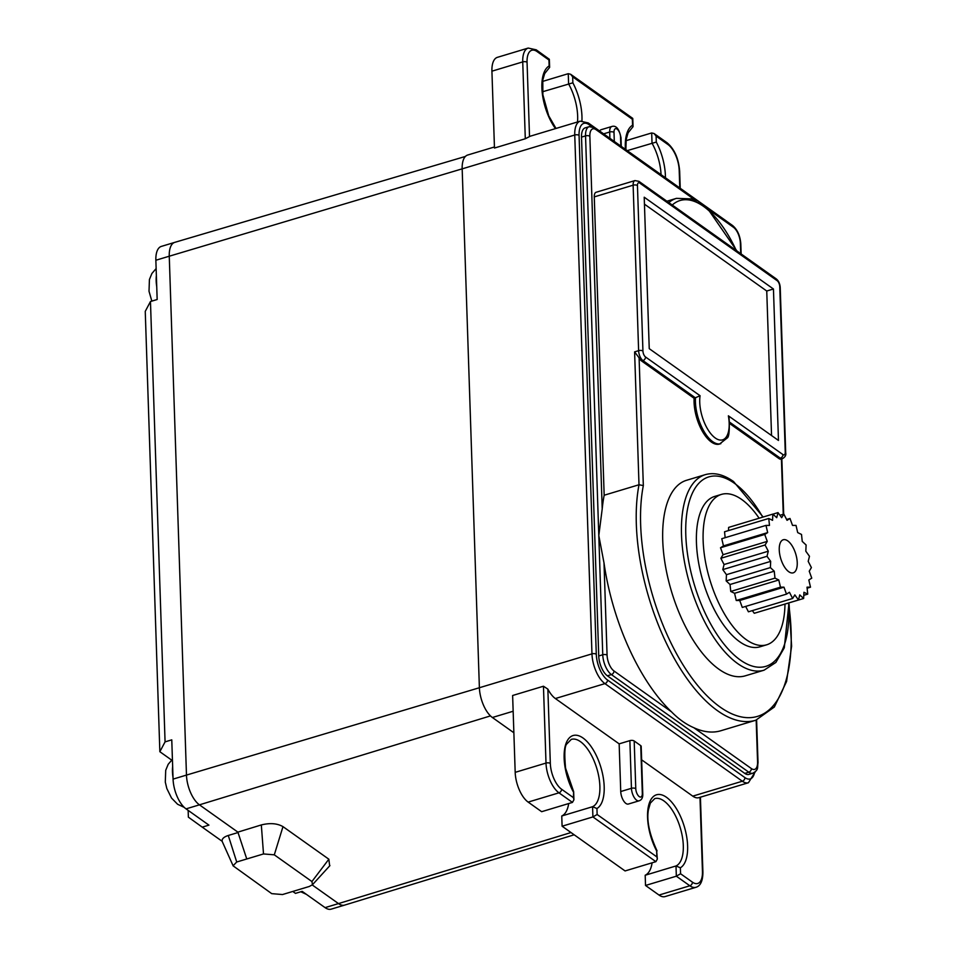 <?xml version="1.0" encoding="UTF-8"?>
<svg xmlns="http://www.w3.org/2000/svg" width="957" height="957" viewBox="0 0 957 957"><rect width="100%" height="100%" fill="white"/><g stroke="black" fill="none" stroke-linecap="round" stroke-linejoin="round"><path stroke-width="1.44" d="M771.545 435.531L766.748 291.012L644.444 204.152M644.217 197.214L773.447 289.002L778.472 440.447L649.241 348.659L644.217 197.214M766.748 291.012L773.447 289.002M645.52 356.973A3.146 2.416 125.4 0 1 642.937 360.586L641.597 360.992L694.124 398.303A31.414 14.259 -106.7 0 0 702.019 430.674A31.414 14.259 -106.7 0 0 719.497 444.072L727.129 438.055C729.031 437.205 729.677 430.506 729.09 417.946L728.373 415.817L782.934 454.575A4.713 2.141 73.3 0 0 785.254 452.111L779.764 286.633A4.713 2.141 73.3 0 0 777.168 280.688L639.755 183.086A4.713 2.141 73.3 0 0 637.446 185.55L642.937 351.028A4.713 2.141 73.3 0 0 645.52 356.973L700.081 395.731A28.267 12.836 73.3 0 0 715.298 438.031A28.267 12.836 73.3 0 0 728.373 415.817M694.124 398.303L700.081 395.731M729.629 423.52L779.01 458.594L780.35 458.188L729.545 422.109M781.414 458.929A7.847 3.565 -106.7 0 1 781.044 459.097A7.847 3.565 -106.7 0 1 779.01 458.594M643.331 485.582L639.001 484.756L634.599 351.877L639.097 357.846L643.331 485.582A144.495 65.602 73.3 0 0 714.125 702.39A144.495 65.602 73.3 0 0 789.31 608.796M641.597 360.992A7.847 3.565 -106.7 0 1 639.097 357.846M764.069 670.187L745.312 675.821A102.088 46.355 -106.7 0 1 718.91 669.218A102.088 46.355 -106.7 0 1 665.354 565.431A102.088 46.355 -106.7 0 1 686.468 480.318L705.225 474.672A102.088 46.355 -106.7 0 0 684.111 559.785A102.088 46.355 -106.7 0 0 737.668 663.572A102.088 46.355 -106.7 0 0 764.069 670.187L775.9 662.423L784.285 647.805L788.999 602.898M637.446 185.55A3.146 1.412 178.1 0 0 633.127 185.191L594.273 196.891L604.166 495.236L639.001 484.756A147.629 67.026 -106.7 0 0 667.95 646.418A147.629 67.026 -106.7 0 0 755.755 720.25L774.345 707.008L786.582 681.48L791.606 646.178L789.094 604.369M696.026 200.707L596.032 129.674A12.561 5.706 73.3 0 0 589.859 136.253L602.216 508.873L598.807 535.561L604.011 562.967L607.073 655.114A12.561 5.706 73.3 0 0 613.987 670.977L671.503 711.841C678.633 719.102 686.085 724.401 693.873 727.727L751.401 768.579A12.561 5.706 73.3 0 0 757.573 762.011A3.146 1.412 -1.9 0 1 758.028 762.717L756.604 719.975M755.755 720.25L720.908 730.729A147.629 67.026 -106.7 0 1 693.873 727.727M602.216 508.873A147.629 67.026 -106.7 0 1 604.166 495.236M671.503 711.841A147.629 67.026 -106.7 0 1 604.011 562.967M744.785 773.4L748.805 772.191A15.707 7.13 -106.7 0 0 752.872 773.208L748.853 774.416A15.707 7.13 -106.7 0 1 744.785 773.4L607.384 675.809A15.707 7.13 -106.7 0 1 598.735 655.976L581.521 137.102A15.707 7.13 -106.7 0 1 585.182 127.879L589.201 126.659A15.707 7.13 -106.7 0 0 585.54 135.894L581.521 137.102M594.273 196.891A7.847 3.565 -106.7 0 1 596.091 192.273L634.958 180.574A7.847 3.565 -106.7 0 0 633.127 185.191L638.618 350.669A3.146 1.412 178.1 0 1 642.937 351.028M591.605 126.468L589.093 124.685A20.42 9.271 73.3 0 0 579.069 135.356A3.146 1.412 178.1 0 0 574.75 135.009A23.554 10.694 -106.7 0 1 580.229 121.156L530.657 136.085A23.554 10.694 73.3 0 0 529.52 136.588L525.297 138.753L522.737 61.906L491.922 71.177L494.47 148.036L525.297 138.753M494.434 146.983L467.674 155.034A23.554 10.694 73.3 0 0 462.542 163.001A22.059 10.013 -106.7 0 0 462.159 168.851L169.257 256.213A23.554 10.694 -106.7 0 1 174.736 242.372A23.554 10.694 -106.7 0 1 174.76 242.36L465.413 156.446M174.736 242.372L161.338 246.404A23.554 10.694 73.3 0 0 155.859 260.244L169.257 256.213L186.471 775.086L479.385 687.736A22.059 10.013 -106.7 0 0 480.175 694.423A23.554 10.694 73.3 0 0 492.377 717.499L513.873 732.763M639.073 800.818L628.354 804.047A9.426 4.283 -106.7 0 1 623.438 800.578A9.426 4.283 -106.7 0 1 620.734 791.535L631.453 788.305A3.146 1.412 -1.9 0 1 635.771 788.664A6.28 2.847 73.3 0 0 639.228 796.595A6.28 2.847 73.3 0 0 642.314 793.317A3.146 1.412 -1.9 0 1 642.769 794.011C642.925 797.719 641.692 799.992 639.073 800.818A9.426 4.283 -106.7 0 1 634.156 797.36A9.426 4.283 -106.7 0 1 631.453 788.305L629.873 740.634L619.155 743.852L555.359 698.538A23.554 10.694 -106.7 0 1 547.859 689.112L543.456 686.229L512.629 695.5L515.189 772.347L546.004 763.076A23.554 10.694 73.3 0 0 558.972 792.827L528.144 802.098A23.554 10.694 -106.7 0 1 515.189 772.347M547.859 689.112L550.323 763.435A20.42 9.271 73.3 0 0 561.556 789.214L573.41 797.636L573.925 799.765L572.465 802.409L541.65 811.692L528.144 802.098M561.759 815.986L592.574 806.715L596.941 808.521L597.132 814.491L656.849 856.898L657.351 859.027L655.892 861.671L625.077 870.942L562.094 826.214L561.759 815.986A35.337 16.042 73.3 0 0 568.673 803.557M645.52 885.464L676.336 876.193L680.559 873.741L692.425 882.163A3.146 2.416 125.4 0 1 689.841 885.775A23.554 10.694 73.3 0 0 695.93 887.306L665.103 896.577A23.554 10.694 -106.7 0 1 659.014 895.058L645.52 885.464L645.185 875.236A35.337 16.042 73.3 0 0 652.1 862.807M645.185 875.236L676.001 865.965L680.367 867.784L680.559 873.741M755.288 771.785L748.434 782.742L698.849 797.659A23.554 10.694 -106.7 0 1 692.76 796.14L641.633 759.822M619.155 743.852L620.734 791.535M597.132 814.491L592.909 816.931L562.094 826.214M657.351 859.027L656.646 850.929A38.483 17.465 -106.7 0 1 651.956 798.066A38.483 17.465 -106.7 0 1 681.695 819.192A38.483 17.465 -106.7 0 1 680.367 867.784M573.41 797.636L573.65 791.642L565.587 768.208C564.235 753.661 564.69 745.539 566.915 743.852L571.293 739.378A35.337 16.042 73.3 0 1 596.534 767.562A35.337 16.042 73.3 0 1 592.574 806.715L592.909 816.931L655.892 861.671M642.314 793.317L640.735 745.635A3.146 1.412 -1.9 0 1 641.19 746.34L642.769 794.011M640.735 745.635L634.192 740.981L635.771 788.664M629.873 740.634A3.146 1.412 -1.9 0 1 634.192 740.981M238.018 832.542L228.28 835.473C223.794 836.944 221.761 838.882 222.156 841.287L202.238 827.147L208.937 825.137L186.041 808.868A23.554 10.694 -106.7 0 1 173.073 779.118L171.77 739.857L165.071 741.866L150.464 301.527L157.163 299.517L155.859 260.244M328.849 859.207L282.985 826.633L274.3 854.828L311.922 881.553L328.849 859.207L329.663 865.906M261.321 824.934L237.886 832.135L246.762 858.979L263.51 853.943L261.321 824.934C269.982 822.781 277.207 823.343 282.985 826.633M574.176 834.791L344.604 905.107A23.554 10.694 -106.7 0 1 344.58 905.119L331.182 909.15A23.554 10.694 73.3 0 1 325.081 907.631L302.185 891.362L295.486 893.371L292.77 891.446M274.3 854.828L263.51 853.943M246.762 858.979L236.714 862.006L233.053 865.798L271.728 893.647L282.518 894.544L309.314 886.469L312.496 884.723L311.922 881.553M202.238 827.147L188.373 817.158L188.146 810.364M150.464 301.527L145.249 311.372L159.855 751.712L165.071 741.866M171.626 760.073L159.855 751.712M621.284 146.397L620.997 137.712A3.146 1.412 178.1 0 0 620.543 137.018A6.28 2.847 -106.7 0 0 617.086 129.087A6.28 2.847 -106.7 0 0 613.999 132.365A3.146 1.412 178.1 0 0 609.681 132.018A9.426 4.283 -106.7 0 1 611.87 126.48L601.152 129.697A9.426 4.283 73.3 0 0 599.68 131.061M536.231 49.824L549.354 59.286L548.947 60.004L537.092 51.582A3.146 2.416 -54.6 0 0 536.231 49.824L528.216 48.065L497.401 57.336A23.554 10.694 73.3 0 0 491.922 71.177M626.034 140.667L651.681 132.951L654.074 133.525L656.095 136.109L656.287 142.067L627.242 150.632M625.866 149.651L626.225 139.339L628.091 132.832L633.056 126.659L632.577 125.223A38.483 17.465 73.3 0 0 625.423 149.34M577.49 121.982A35.337 16.042 73.3 0 0 568.602 83.917L568.255 73.689L570.647 74.275L632.673 118.333L632.374 119.266L572.669 76.847L572.86 82.816L542.535 91.764M570.647 74.275L572.669 76.847M568.255 73.689L542.607 81.417M555.993 128.453L548.744 115.845L542.87 94.779L542.786 80.077L544.665 73.581L549.629 67.397L549.139 65.973A38.483 17.465 73.3 0 0 542.176 92.243A38.483 17.465 73.3 0 0 555.479 128.609M766.653 644.803L759.954 646.812A78.534 35.66 -106.7 0 1 739.653 641.74A78.534 35.66 -106.7 0 1 698.454 561.891A78.534 35.66 -106.7 0 1 714.7 496.42L721.399 494.41A78.534 35.66 73.3 0 0 705.153 559.881A78.534 35.66 73.3 0 0 746.352 639.719A78.534 35.66 73.3 0 0 766.653 644.803A78.534 35.66 73.3 0 0 784.979 604.106M759.128 518.227A78.534 35.66 73.3 0 0 741.699 499.482A78.534 35.66 73.3 0 0 721.399 494.41M786.498 594.13L742.285 607.432L739.749 600.494L736.256 600.494L734.569 593.304L730.753 591.438L730.035 584.5L726.172 580.911L726.459 574.678L722.786 569.606L724.066 564.522L720.86 558.29L723.049 554.701L720.513 547.763L723.456 545.897L721.769 538.707L765.983 525.405L769.476 525.405L768.758 518.467L772.562 520.321L772.849 514.1L776.725 517.689L778.005 512.605L781.666 517.689L783.843 514.1L787.049 520.321L789.992 518.467L792.528 525.405L796.021 525.405L797.695 532.594L801.511 534.449L802.241 541.399L806.105 544.988L805.818 551.208L809.478 556.292L808.198 561.376L811.404 567.597L809.227 571.197L811.751 578.136L808.821 580.002L810.507 587.179L807.014 587.179L807.732 594.13L803.928 592.263L803.641 598.484L799.765 594.895L798.485 599.979L794.824 594.895L792.647 598.484L789.441 592.263L786.498 594.13L783.962 587.179L739.749 600.494M792.647 598.484L748.422 611.798L745.659 606.415M798.485 599.979L754.272 613.281L752.346 610.614M803.641 598.484L759.368 611.75M728.492 530.585L728.636 527.403L772.849 514.1M725.155 537.69L724.533 531.769L768.758 518.467M736.256 600.494L780.469 587.179L778.783 579.99L774.979 578.136L774.249 571.197L770.385 567.597L770.672 561.376L767.012 556.292L768.292 551.208L765.086 544.988L767.263 541.387L764.739 534.449L767.67 532.594L765.983 525.405M783.962 587.179L780.469 587.179M734.569 593.304L778.783 579.99M730.753 591.438L774.979 578.136M730.035 584.5L774.249 571.197M726.172 580.911L770.385 567.597M726.459 574.678L770.672 561.376M722.786 569.606L767.012 556.292M724.066 564.522L768.292 551.208M720.86 558.29L765.086 544.988M723.049 554.701L767.263 541.387M720.513 547.763L764.739 534.449M723.456 545.897L767.67 532.594M772.897 514.148L778.005 512.605M779.919 515.285L783.843 514.1M786.618 519.484L789.992 518.467M807.122 588.208L810.507 587.179M803.784 595.314L807.732 594.13M787.731 540.872A17.274 7.847 73.3 0 0 783.269 539.748A17.274 7.847 73.3 0 0 779.692 554.151A17.274 7.847 73.3 0 0 788.759 571.724A17.274 7.847 73.3 0 0 793.221 572.836A17.274 7.847 73.3 0 0 796.798 558.433A17.274 7.847 73.3 0 0 787.731 540.872M785.254 452.111A3.146 1.412 -1.9 0 1 785.709 452.817C786.259 455.173 785.147 457.135 782.383 458.69A7.847 3.565 -106.7 0 1 780.35 458.188A3.146 2.416 -54.6 0 0 782.934 454.575M785.709 452.817L780.218 287.339A3.146 1.412 178.1 0 0 779.764 286.633M780.218 287.339C779.883 283.595 778.579 280.784 776.306 278.93A3.146 2.416 125.4 0 1 777.168 280.688M639.755 183.086A3.146 2.416 -54.6 0 0 638.893 181.328L634.958 180.586M720.836 443.677A31.414 14.259 -106.7 0 1 703.359 430.267A31.414 14.259 -106.7 0 1 695.476 397.897L642.937 360.586A7.847 3.565 -106.7 0 1 638.618 350.669L634.599 351.877M783.257 514.28L781.414 458.977M613.987 670.977A3.146 2.416 125.4 0 1 611.403 674.589L748.805 772.191A3.146 2.416 -54.6 0 0 751.401 768.579M598.735 655.976L602.754 654.755A15.707 7.13 -106.7 0 0 611.403 674.589L607.384 675.809M757.573 762.011L756.174 720.119M741.149 253.964L740.814 243.844A3.146 1.412 178.1 0 0 740.359 243.138A12.561 5.706 73.3 0 0 733.445 227.276L709.364 210.181M740.706 253.641L740.359 243.138M589.859 136.253A3.146 1.412 178.1 0 0 585.54 135.894L602.754 654.755A3.146 1.412 -1.9 0 1 607.073 655.114M579.069 135.356L596.283 654.229A20.42 9.271 73.3 0 0 607.516 680.008L744.929 777.61A20.42 9.271 73.3 0 0 754.594 772.359M589.093 124.685A3.146 2.416 -54.6 0 0 588.232 122.927L580.229 121.156M574.75 135.009L462.171 168.863L479.385 687.736L591.964 653.87L574.75 135.009M596.283 654.229A3.146 1.412 178.1 0 0 591.964 653.87A23.554 10.694 -106.7 0 0 604.932 683.621L555.359 698.538M607.516 680.008A3.146 2.416 125.4 0 1 604.932 683.621L742.345 781.223L692.76 796.14M513.155 711.242L492.377 717.499M490.474 715.896L199.439 804.837A23.554 10.694 -106.7 0 1 186.471 775.086L173.073 779.118M692.425 882.163A20.42 9.271 73.3 0 0 702.45 871.492L699.986 797.325M702.45 871.492A3.146 1.412 -1.9 0 1 702.905 872.186C702.845 880.942 700.512 885.979 695.93 887.306M659.014 895.058L689.841 885.775L676.336 876.193L676.001 865.965A35.337 16.042 73.3 0 0 679.96 826.824A35.337 16.042 73.3 0 0 654.72 798.628L650.341 803.102L648.451 809.694C646.477 820.388 649.348 834.121 657.076 850.905M656.849 856.898L656.646 850.929M573.219 791.678A38.483 17.465 -106.7 0 1 568.53 738.816A38.483 17.465 -106.7 0 1 598.269 759.93A38.483 17.465 -106.7 0 1 596.941 808.521M572.465 802.409L558.972 792.827A3.146 2.416 125.4 0 0 561.556 789.214M550.323 763.435A3.146 1.412 178.1 0 0 546.004 763.076L543.456 686.229M744.929 777.61A3.146 2.416 125.4 0 1 742.345 781.223A23.554 10.694 -106.7 0 0 748.434 782.742M344.58 905.119A23.554 10.694 -106.7 0 1 338.491 903.587L571.006 832.542M588.232 122.927L725.645 220.529A3.146 2.416 125.4 0 1 725.992 220.84M237.886 832.135L199.439 804.837L186.041 808.868M312.269 884.974L338.491 903.587L325.081 907.631M172.655 766.449A26.7 12.118 73.3 0 0 173.026 777.61M156.374 275.628A26.7 12.118 73.3 0 0 156.745 286.801M236.714 862.006L228.28 835.473M679.781 187.943L679.195 170.31A3.146 1.412 -1.9 0 1 679.649 171.016L680.224 188.266M656.095 136.109L667.95 144.531A20.42 9.271 -106.7 0 1 679.195 170.31M665.426 177.751A38.483 17.465 73.3 0 0 656.287 142.067M632.577 125.223L632.374 119.266M581.928 120.857A38.483 17.465 73.3 0 0 572.86 82.816M549.139 65.973L548.947 60.004M529.52 136.588L527.056 62.265A20.42 9.271 -106.7 0 1 537.092 51.582M527.056 62.265A3.146 1.412 178.1 0 0 522.737 61.906A23.554 10.694 73.3 0 1 528.216 48.065M667.95 144.531A3.146 2.416 -54.6 0 0 667.089 142.772C674.386 148.981 678.573 158.395 679.649 171.016M661.048 174.641A35.337 16.042 73.3 0 0 652.028 143.179L651.681 132.951M620.842 146.086L620.543 137.018M613.999 132.365L614.298 141.433M609.896 138.31L609.681 132.018L603.604 133.836M733.445 227.276A3.146 2.416 -54.6 0 0 732.583 225.517L595.17 127.927A3.146 2.416 125.4 0 1 596.032 129.674M668.835 202.597A94.229 42.79 -106.7 0 1 676.42 198.362L666.897 201.221M736.28 250.495A91.094 41.354 73.3 0 0 672.257 205.025M762.753 517.139A98.942 44.919 73.3 0 0 734.39 483.273A98.942 44.919 73.3 0 0 685.798 535.023A98.942 44.919 73.3 0 0 740.251 659.971A98.942 44.919 73.3 0 0 788.592 603.018M776.306 278.93L638.893 181.328M782.383 458.69L781.044 459.097M783.687 514.148L781.845 458.858M752.872 773.208C759.021 769.667 757.178 767.801 758.028 762.717M700.416 797.193L702.905 872.186M573.925 799.765L573.65 791.642M725.645 220.529L726.71 221.354M312.484 884.711L329.926 865.607M184.258 807.385L177.583 804.251L171.53 798.054L166.841 788.556L165.298 782.084L165.705 770.325L168.193 764.284L172.416 759.391M151.84 301.12L149.017 291.263L149.424 279.504L151.912 273.463L156.135 268.57M306.455 894.388L300.821 891.768M233.101 865.774L222.108 841.227M654.074 133.525L667.089 142.772M633.056 126.659L632.78 118.536M549.629 67.397L549.354 59.286M620.997 137.712C619.215 128.932 616.164 125.176 611.87 126.48M740.814 243.844C740.132 235.661 737.38 229.56 732.583 225.517M595.17 127.927L589.201 126.659M736.878 250.925L707.713 208.686L691.612 198.889L676.42 198.362M763.16 517.019L733.529 481.515C723.504 474.433 714.066 472.16 705.225 474.672"/></g></svg>
